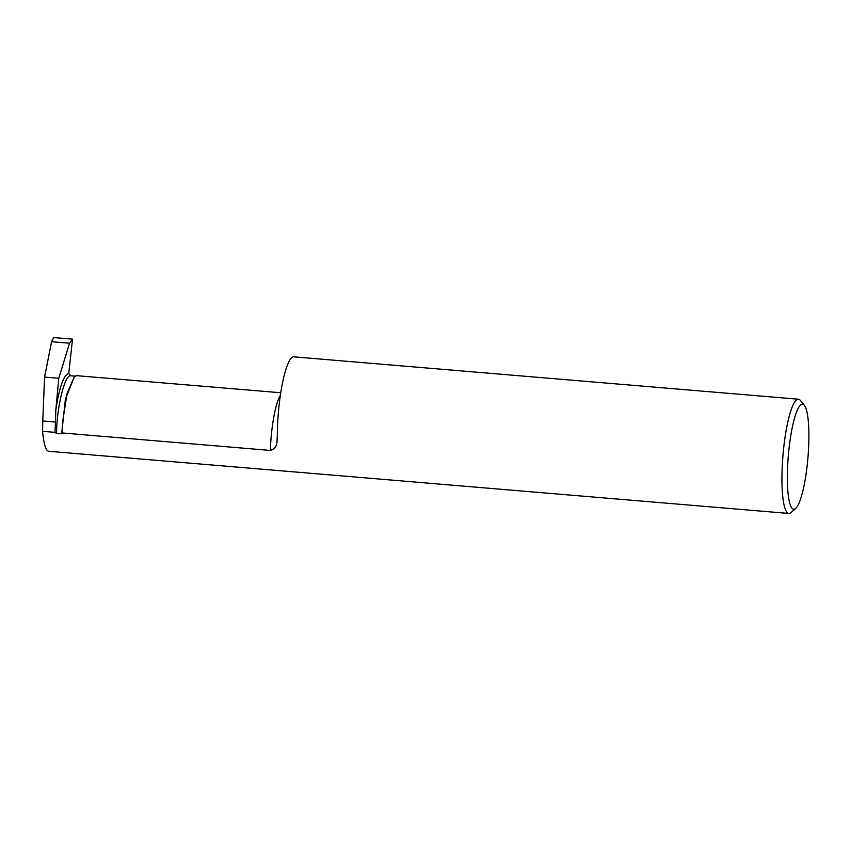 <?xml version="1.0" encoding="UTF-8"?>
<svg xmlns="http://www.w3.org/2000/svg" width="851" height="851" viewBox="0 0 851 851"><rect width="100%" height="100%" fill="white"/><g stroke="black" fill="none" stroke-linecap="round" stroke-linejoin="round"><path stroke-width="1.28" d="M49.028 451.243C46.06 451.424 43.901 444.775 42.55 431.308L54.964 432.351L56.623 433.574L61.666 433.702L62.006 432.936L270.341 450.434C274.788 449.062 277.022 445.892 277.032 440.914L277.309 436.478A57.315 10.712 -85.2 0 1 293.808 356.835L798.44 399.215A57.315 10.712 94.8 0 0 782.75 458.104A57.315 10.712 94.8 0 0 788.845 513.451A57.315 10.712 94.8 0 0 790.962 512.579L795.674 508.451A52.73 9.861 94.8 0 0 808.152 455.083A52.73 9.861 94.8 0 0 804.333 405.289A52.73 9.861 94.8 0 0 788.111 458.338A52.73 9.861 94.8 0 0 795.674 508.451M804.333 405.289L800.387 400.438A57.315 10.712 94.8 0 0 798.44 399.215M280.745 392.758L76.409 375.653L74.431 376.663L67.133 393.13L62.517 422.639L62.006 432.936M75.76 376.206L70.697 375.78L68.761 373.398L72.526 339.134L53.656 337.549L51.592 341.708L44.571 377.078L42.773 420.979L55.475 422.043L54.964 432.351M42.55 431.308L42.773 420.979M72.526 339.134L69.537 343.219L58.762 378.269L44.571 377.078M58.762 378.269L55.804 410.214L55.475 422.043M69.537 343.219L51.592 341.708M74.441 376.663L65.41 399.066L61.666 433.702M280.341 395.438A45.89 8.584 94.8 0 0 270.895 440.137A45.89 8.584 94.8 0 0 270.341 450.434M70.697 375.78C64.538 374.217 56.347 409.969 56.623 433.574M68.761 373.398C63.559 375.206 59.24 387.482 55.804 410.214M48.581 451.275L788.845 513.451"/></g></svg>

